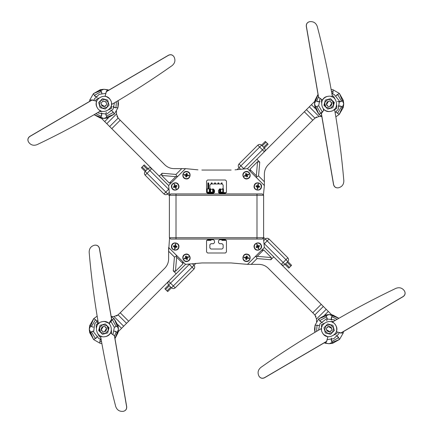<?xml version="1.0" encoding="UTF-8"?>
<svg xmlns="http://www.w3.org/2000/svg" width="433" height="433" viewBox="0 0 433 433"><rect width="100%" height="100%" fill="white"/><g stroke="black" fill="none" stroke-linecap="round" stroke-linejoin="round"><path stroke-width="0.65" d="M197.968 169.855L185.524 168.632L174.131 168.632C170.488 168.572 167.36 167.279 164.746 164.746L120.217 120.217L111.774 128.666L168.632 185.524L185.524 168.632L181.773 168.632L185.524 168.632M226.378 192.609L222.199 192.609L226.378 192.609M221.339 192.609L218.827 192.609L221.339 192.609M214.432 192.609L212.089 192.609L214.432 192.609M211.223 192.609L208.717 192.609L211.223 192.609M207.851 192.609L206.622 192.609L207.851 192.609M210.995 240.391L206.622 240.391M226.378 240.391L221.875 240.391M206.546 188.891L210.633 188.891L210.633 192.209L214.508 192.209L213.447 193.27L207.607 193.27L206.546 192.209L210.633 192.209M222.789 192.209L222.789 188.891L223.455 188.891L223.455 192.209L218.492 192.209L218.492 190.352L219.553 189.291L222.075 189.291L223.136 188.225L223.136 185.043L222.075 183.982L222.069 182.942L221.339 182.942L221.339 183.982M220.749 188.891L220.749 192.209M220.083 188.891L220.083 192.209M221.339 193.27L221.339 192.209M221.469 193.27L221.469 192.209M222.069 193.27L222.069 192.209M222.199 193.27L222.199 192.209M222.199 183.987L222.069 182.942M221.469 183.982L221.469 182.942M219.423 188.891L219.423 192.209M218.697 192.837L218.697 192.209M218.827 192.988L218.827 192.209M218.827 183.982L218.827 182.942L217.967 182.942L217.967 183.982M218.697 183.982L218.697 182.942M218.102 183.982L218.102 182.942M214.005 189.448L214.005 192.209M213.339 188.891L213.339 192.209M215.455 183.982L215.455 182.942L214.595 182.942L214.595 183.982M215.325 183.982L215.325 182.942M214.73 183.982L214.73 182.942M212.679 188.891L212.679 192.209M209.967 188.891L209.967 192.209M211.223 193.27L211.223 192.209M211.358 193.27L211.358 192.209M211.954 193.27L211.954 192.209M212.089 193.27L212.089 192.209M212.089 183.982L212.089 182.942L211.223 182.942L211.223 183.982M211.954 183.982L211.954 182.942M211.358 183.982L211.358 182.942M207.261 188.891L207.261 192.209M209.307 188.891L209.307 192.209M206.601 188.891L206.601 192.209M207.851 193.27L207.851 192.209M207.986 193.27L207.986 192.209M208.582 193.27L208.582 192.209M208.717 193.27L208.717 192.209M208.717 188.891L208.717 182.942L207.851 182.942L207.851 188.891M208.582 188.891L208.582 182.942M207.986 188.891L207.986 182.942M113.976 316.518L123.676 326.217L126.555 323.337L118.101 314.878L113.976 316.518L111.232 316.518M174.429 257.023L168.632 251.227L168.632 247.476L168.632 258.869C168.572 262.512 167.279 265.64 164.746 268.254L120.217 312.783L128.666 321.226L185.524 264.368L176.139 273.753L173.249 270.858L174.429 257.023L176.372 256.314L176.307 255.145M168.632 251.227L169.525 238.345M168.632 258.869C168.572 262.512 167.279 265.64 164.746 268.254M116.461 315.933L118.225 314.769M118.252 331.64L121.57 328.328L117.706 324.463M123.676 326.217L121.57 328.328M128.666 321.226L126.555 323.337M117.44 315.386L120.217 312.783M116.926 315.7L116.298 316.003M182.634 261.472L183.11 263.67L175.446 271.339L173.249 270.858M183.11 263.67L176.653 257.213L176.372 256.314M231.146 170.045L201.854 170.045M219.553 243.709L218.492 242.648L218.492 240.791L219.553 239.73L225.393 239.73L226.454 240.791L226.454 251.941L225.393 253.002L207.607 253.002L206.546 251.941L206.546 240.791L207.607 239.73L213.447 239.73L214.508 240.791L214.508 242.648L213.447 243.709L210.925 243.709L209.864 244.775L209.864 247.957L210.925 249.018L222.075 249.018L223.136 247.957L223.136 244.775L222.075 243.709L219.553 243.709M223.136 185.043L222.075 183.982L210.925 183.982L209.864 185.043L209.864 188.225L210.925 189.291L213.447 189.291L214.508 190.352L214.508 192.209M206.546 192.209L206.546 181.059L207.607 179.998L225.393 179.998L226.454 181.059L226.454 192.209L225.393 193.27L219.553 193.27L218.492 192.209M263.475 238.345L264.368 247.476L247.476 264.368L231.146 262.955L201.854 262.955L185.524 264.368L168.632 247.476M169.525 194.655L168.632 185.524L159.247 176.139L162.142 173.249L175.977 174.429L176.686 176.372L177.855 176.307M235.032 169.855L247.476 168.632L264.368 185.524L263.475 194.655M210.925 243.709L209.864 244.775M209.864 247.957L210.925 249.018M222.075 249.018L223.136 247.957M223.136 244.775L222.075 243.709M222.075 189.291L223.136 188.225M210.925 183.982L209.864 185.043M209.864 188.225L210.925 189.291M185.021 254.371C180.529 256.044 183.57 263.269 187.906 261.223C192.404 259.551 189.362 252.325 185.021 254.371M183.251 259.151C184.269 261.007 185.795 261.624 187.819 261.012C189.676 259.995 190.293 258.469 189.681 256.444C188.658 254.588 187.137 253.971 185.113 254.582C183.256 255.6 182.634 257.126 183.251 259.151L184.848 258.479L184.674 258.046L186.141 257.667L184.674 258.046M185.827 257.538L185.362 256.368L186.217 256.011L186.726 257.159L187.895 256.693L188.252 257.548L186.785 257.927L188.252 257.548M184.848 258.479L185.037 258.902L186.206 258.436L186.715 259.584L187.57 259.226L187.105 258.057M186.206 258.436L185.037 258.902M186.726 257.159L187.895 256.693M186.141 257.667L186.336 258.117L186.785 257.927L186.596 257.478L186.141 257.667L185.362 256.368M186.715 259.584L186.336 258.117M187.57 259.226L186.785 257.927M186.217 256.011L186.596 257.478M171.544 245.868C170.488 250.545 178.201 251.952 178.861 247.2C179.917 242.523 172.204 241.116 171.544 245.868M174.575 249.971C176.686 250.128 178.039 249.191 178.634 247.162C178.797 245.051 177.86 243.698 175.825 243.102C173.72 242.94 172.366 243.876 171.771 245.912C171.609 248.022 172.545 249.37 174.575 249.971L174.889 248.261L174.434 248.169L174.916 246.734L174.434 248.169M174.634 246.929L173.4 246.68L173.568 245.765L174.813 245.966L175.056 244.737L175.971 244.899L175.489 246.339L175.971 244.899M174.889 248.261L175.349 248.336L175.592 247.102L176.837 247.303L177 246.388L175.771 246.144M175.592 247.102L175.349 248.336M174.813 245.966L175.056 244.737M174.916 246.734L175.397 246.821L175.489 246.339L175.002 246.247L174.916 246.734L173.4 246.68M176.837 247.303L175.397 246.821M177 246.388L175.489 246.339M173.568 245.765L175.002 246.247M92.684 327.05L89.712 325.556L89.268 329.129L93.544 339.456L89.333 330.52M97.154 316.166L93.696 318.656L95.514 319.706L91.412 326.536M96.932 321.091L95.514 319.706L96.743 320.81M97.273 321.811L97.42 322.325M97.436 322.423L97.506 323.137M111.265 320.485L114.047 318.656L111.178 316.491M114.301 331.121L118.025 332.706L114.983 338.601L118.469 329.129L118.025 325.556L116.206 326.606L112.347 319.641M114.301 327.137L116.206 326.606L114.637 327.115M89.268 329.129L93.696 318.656L89.268 329.129L89.712 332.706L93.696 339.602L99.888 343.18L101.874 343.596M117.668 332.495L118.025 332.706L118.469 329.129L114.193 318.807L118.03 325.573L114.047 318.656M114.983 338.601L118.328 331.18M96.932 337.166L93.696 339.602M99.888 343.18L99.888 341.074L100.851 338.476M110.301 322.423L112.223 319.706M93.696 318.656L89.712 325.556M89.712 332.706L93.441 331.121M93.441 327.137L91.531 326.606M117.668 325.762L118.025 325.556M115.054 331.213L116.206 331.656M114.545 336.051L116.325 331.721M99.888 341.074L100.229 339.461M99.888 341.215L101.528 341.637M97.387 336.078L97.035 336.982M96.478 337.778L95.514 338.552M95.395 338.622L91.412 331.721L93.1 331.142M98.361 323.289L96.126 324.755L96.332 327.943L96.126 324.755L98.361 323.289M98.026 334.038L99.498 336.874L100.765 337.247L99.498 336.874L98.026 334.038M102.567 331.44C105.473 333.253 108.228 328.376 105.176 326.818C102.269 325.01 99.514 329.886 102.567 331.44L101.306 329.822L103.178 326.569M97.863 320.377L94.627 323.906L93.642 331.976L98.648 338.373L101.133 339.391M112.953 334.628L114.328 327.288L110.594 320.907M109.711 324.22L109.419 322.617L109.711 324.22M111.552 333.61L111.411 330.319L111.552 333.61M107.048 325.74L108.45 328.344L108.445 329.924M103.081 324.55L105.246 323.944L109.046 327.727L108.25 330.682M108.358 330.319L105.084 333.616L102.497 334.314L98.692 330.531L100.066 325.345L102.659 324.647L107.146 325.838L108.358 330.319L107.671 332.912L104.656 333.708M103.709 321.497L102.578 321.611C92.803 322.866 95.536 338.736 105.165 336.652C114.934 335.396 112.201 319.527 102.578 321.611L102.383 321.643M102.475 321.627L101.82 321.779M99.579 322.818L98.448 323.76C94.307 300.08 91.211 276.254 89.166 252.282C89.176 248.526 90.952 246.171 94.486 245.219L94.87 245.154C97.219 245.008 98.719 246.096 99.368 248.418L111.579 319.359L108.845 323.343L108.515 323.072M102.269 321.67L101.095 322.022M100.7 336.073L100.553 336.003C104.569 359.704 109.619 383.194 115.703 406.473C116.97 410.008 119.427 411.631 123.08 411.35L123.557 411.269C125.819 410.619 126.869 409.093 126.701 406.684L114.491 335.748L110.491 332.923C109.268 334.953 107.492 336.197 105.165 336.652L106.269 336.376M105.03 336.674L104.396 336.744M101.939 336.517L100.553 336.003M123.465 411.285C125.727 410.636 126.777 409.109 126.615 406.701L114.404 335.764L110.491 332.923L110.274 333.286M110.198 333.399L109.176 334.617M109.132 334.655L107.097 336.046M108.402 322.991L104.597 321.535M102.578 321.611C104.921 321.259 107.011 321.833 108.845 323.343L111.579 319.359M100.694 332.522L99.292 329.919L99.292 328.333M105.084 333.616L100.591 332.425L99.493 327.581M94.573 245.202L94.87 245.154M94.957 245.138C97.306 244.991 98.811 246.079 99.46 248.401L111.671 319.343M123.167 411.334L123.557 411.269M104.564 331.694L106.431 328.436L105.176 326.818M99.065 330.904L98.692 330.531M99.931 325.854L100.066 325.345M105.246 323.944L105.62 324.317M107.806 332.403L107.671 332.912M109.046 327.727L108.91 328.241M102.659 324.647L99.379 327.938M331.694 328.436L328.436 326.569L326.818 327.824C325.01 330.731 329.886 333.486 331.44 330.433C333.253 327.527 328.376 324.772 326.818 327.824M324.084 328.263L323.944 327.754L327.727 323.954L332.912 325.329L334.314 330.503L330.531 334.308L325.345 332.934L324.647 330.341L327.938 333.621L332.425 332.409L331.483 333.139M334.179 330L333.94 330.882M325.21 332.425L325.345 332.934M323.944 327.754L324.647 330.341L325.838 325.854L330.319 324.642L333.616 327.916L332.425 332.409M332.912 325.329L333.037 325.789M326.569 329.822L329.822 331.694L331.44 330.433M321.389 324.755L321.589 327.943L321.389 324.755L324.22 323.289L321.389 324.755M334.038 334.974L336.874 333.502L337.253 332.051L336.874 333.502L334.038 334.974M327.175 339.569L333.773 338.682L338.373 334.352L339.191 332.533M335.212 320.425L334.352 319.884L326.287 318.899L319.884 323.906L318.564 330.173M333.54 321.405L330.319 321.589L333.54 321.405M327.05 340.316L326.726 341.242M326.606 341.469L325.556 343.288L329.129 343.732L339.456 339.456L332.69 343.293M317.048 325.151L316.599 331.332M320.485 321.735L318.656 318.953L315.083 325.151L318.796 325.492M319.706 320.777L322.423 322.699M331.348 320.106L331.656 316.794L332.706 314.975L338.909 318.287L329.129 314.531L325.556 314.975L326.606 316.794L319.641 320.653M327.137 318.699L326.606 316.794L327.115 318.363M327.077 319.494L326.947 320.009M326.915 320.106L326.617 320.756M329.129 343.732L324.171 342.86L329.129 343.732L332.706 343.288L339.602 339.304L343.18 333.112L343.531 331.526M332.706 314.975L329.129 314.531L318.807 318.807L325.573 314.97L318.656 318.953L318.867 319.316M338.909 318.287L331.18 314.672M337.166 336.068L339.602 339.304M343.18 333.112L339.158 332.62M317.183 325.151L319.099 325.638M315.083 325.151L314.531 329.129L314.888 332.349L314.531 329.129L315.083 325.151L314.888 332.349M324.171 342.86L325.556 343.288M332.495 342.925L331.656 341.469L331.348 338.151M327.132 339.716L326.693 341.301M325.762 315.332L325.556 314.975M331.272 319.873L331.121 318.91M331.213 317.946L331.721 316.675L337.188 319.283M341.074 333.112L339.461 332.771M341.215 333.112L341.301 332.831M336.078 335.613L336.982 335.965M337.778 336.522L338.552 337.486M338.622 337.605L331.721 341.588L331.142 339.9M245.868 261.456C250.545 262.512 251.952 254.799 247.2 254.139C242.523 253.083 241.116 260.796 245.868 261.456M249.971 258.425C250.128 256.314 249.191 254.961 247.162 254.366C245.051 254.203 243.698 255.14 243.102 257.175C242.94 259.28 243.876 260.634 245.912 261.229C248.022 261.391 249.37 260.455 249.971 258.425L248.261 258.111L248.169 258.566L246.734 258.084L248.169 258.566M246.929 258.366L246.68 259.6L245.765 259.432L245.966 258.187L244.737 257.944L244.899 257.029L246.339 257.511L244.899 257.029M248.261 258.111L248.336 257.651L247.102 257.408L247.303 256.163L246.388 256L246.144 257.229M247.102 257.408L248.336 257.651M245.966 258.187L244.737 257.944M246.734 258.084L246.821 257.603L246.339 257.511L246.247 257.998L246.734 258.084L246.68 259.6M247.303 256.163L246.821 257.603M246.388 256L246.339 257.511M245.765 259.432L246.247 257.998M254.371 247.979C256.044 252.471 263.269 249.43 261.223 245.094C259.551 240.596 252.325 243.638 254.371 247.979M259.151 249.749C261.007 248.731 261.624 247.205 261.012 245.181C259.995 243.324 258.469 242.707 256.444 243.319C254.588 244.342 253.971 245.863 254.582 247.887C255.6 249.744 257.126 250.366 259.151 249.749L258.479 248.152L258.046 248.326L257.667 246.859L258.046 248.326M257.538 247.173L256.368 247.638L256.011 246.783L257.159 246.274L256.693 245.105L257.548 244.748L257.927 246.215L257.548 244.748M258.479 248.152L258.902 247.963L258.436 246.794L259.584 246.285L259.226 245.43L258.057 245.895M258.436 246.794L258.902 247.963M257.159 246.274L256.693 245.105M257.667 246.859L258.117 246.664L257.927 246.215L257.478 246.404L257.667 246.859L256.368 247.638M259.584 246.285L258.117 246.664M259.226 245.43L257.927 246.215M256.011 246.783L257.478 246.404M316.518 319.024L326.217 309.324L323.337 306.445L314.878 314.899L316.518 319.024L316.518 321.768M257.023 258.571L251.227 264.368L247.476 264.368L258.869 264.368C262.512 264.428 265.64 265.721 268.254 268.254L312.783 312.783L321.226 304.334L264.368 247.476L273.753 256.861L270.858 259.751L257.023 258.571L256.314 256.628L255.145 256.693M251.227 264.368L247.476 264.368M258.869 264.368C262.512 264.428 265.64 265.721 268.254 268.254M331.64 314.748L328.328 311.43L324.463 315.294M326.217 309.324L328.328 311.43M321.226 304.334L323.337 306.445M315.348 315.505L312.783 312.783M315.7 316.074L315.982 316.653M261.472 250.366L263.67 249.89L271.339 257.554L270.858 259.751M263.67 249.89L257.213 256.347L256.314 256.628M166.992 290.884L164.876 288.773L168.632 285.017L171.446 287.831L193.973 265.305C194.985 266.56 194.985 267.81 193.973 269.061L175.203 287.831C173.952 288.843 172.702 288.843 171.446 287.831L167.695 291.588L166.992 290.884L170.743 287.128M192.366 263.697L193.973 265.305L195.933 263.345M189.692 263.962L170.51 283.139L168.632 281.261C167.62 282.516 167.62 283.767 168.632 285.017L170.51 283.139L175.203 287.831M165.579 289.477L169.335 285.72M290.884 266.008L288.773 268.124L285.017 264.368L287.831 261.554L265.305 239.027C266.56 238.015 267.81 238.015 269.061 239.027L287.831 257.797C288.843 259.048 288.843 260.298 287.831 261.554L291.588 265.305L290.884 266.008L287.128 262.257M263.697 240.634L265.305 239.027L263.621 237.344M263.962 243.308L283.139 262.49L281.261 264.368C282.516 265.38 283.767 265.38 285.017 264.368L283.139 262.49L287.831 257.797M289.477 267.421L285.72 263.665M333.139 326.785L333.589 327.83M336.214 326.298L335.716 325.275C331.104 316.566 317.21 324.701 322.542 332.988C327.153 341.691 341.052 333.556 335.716 325.275L335.613 325.102M335.645 325.156L335.294 324.626M333.534 322.894L332.252 322.163C352.965 309.968 374.182 298.694 395.908 288.351C399.426 287.041 402.252 287.875 404.39 290.852L404.584 291.187C405.548 293.336 405.055 295.122 403.112 296.545L340.988 332.912L336.3 331.748L336.43 331.348M335.386 324.761L334.953 324.198M321.519 328.598L321.53 328.441C300.751 340.533 280.535 353.517 260.882 367.395C258.019 369.82 257.359 372.694 258.907 376.012L259.151 376.429C260.552 378.323 262.349 378.767 264.547 377.765L326.666 341.399L327.905 336.663C325.573 336.23 323.787 335.007 322.542 332.988L323.191 333.919M322.477 332.869L322.184 332.3M321.54 329.919L321.53 328.441M259.107 376.353C260.509 378.242 262.306 378.691 264.503 377.69L326.623 341.323L327.905 336.663L327.489 336.582M327.353 336.555L323.787 334.579M336.473 331.218L336.744 329.654M336.75 329.594L336.517 327.202M335.716 325.275C336.869 327.348 337.063 329.508 336.3 331.748L340.988 332.912M325.838 325.854L326.78 325.123M404.633 291.263C405.597 293.412 405.104 295.198 403.155 296.627L341.036 332.988M258.956 376.093L259.151 376.429M261.456 187.132C262.512 182.455 254.799 181.048 254.139 185.8C253.083 190.477 260.796 191.884 261.456 187.132M258.425 183.029C256.314 182.872 254.961 183.809 254.366 185.838C254.203 187.949 255.14 189.302 257.175 189.898C259.28 190.06 260.634 189.124 261.229 187.088C261.391 184.978 260.455 183.63 258.425 183.029L258.111 184.739L258.566 184.831L258.084 186.266L258.566 184.831M258.366 186.071L259.6 186.32L259.432 187.235L258.187 187.034L257.944 188.263L257.029 188.101L257.511 186.661L257.029 188.101M258.111 184.739L257.651 184.664L257.408 185.898L256.163 185.697L256 186.612L257.229 186.856M257.408 185.898L257.651 184.664M258.187 187.034L257.944 188.263M258.084 186.266L257.603 186.179L257.511 186.661L257.998 186.753L258.084 186.266L259.6 186.32M256.163 185.697L257.603 186.179M256 186.612L257.511 186.661M259.432 187.235L257.998 186.753M247.979 178.629C252.471 176.956 249.43 169.731 245.094 171.777C240.596 173.449 243.638 180.675 247.979 178.629M249.749 173.85C248.731 171.993 247.205 171.376 245.181 171.988C243.324 173.005 242.707 174.531 243.319 176.556C244.342 178.412 245.863 179.029 247.887 178.418C249.744 177.4 250.366 175.874 249.749 173.85L248.152 174.521L248.326 174.954L246.859 175.333L248.326 174.954M247.173 175.462L247.638 176.632L246.783 176.989L246.274 175.841L245.105 176.307L244.748 175.452L246.215 175.073L244.748 175.452M248.152 174.521L247.963 174.098L246.794 174.564L246.285 173.416L245.43 173.774L245.895 174.943M246.794 174.564L247.963 174.098M246.274 175.841L245.105 176.307M246.859 175.333L246.664 174.883L246.215 175.073L246.404 175.522L246.859 175.333L247.638 176.632M246.285 173.416L246.664 174.883M245.43 173.774L246.215 175.073M246.783 176.989L246.404 175.522M266.008 142.116L268.124 144.227L264.368 147.983L261.554 145.169L239.027 167.695C238.015 166.44 238.015 165.19 239.027 163.939L257.797 145.169C259.048 144.157 260.298 144.157 261.554 145.169L265.305 141.412L266.008 142.116L262.257 145.872M240.634 169.303L239.027 167.695L237.067 169.655M258.571 175.977L264.368 181.773L264.368 185.524L264.368 174.131C264.428 170.488 265.721 167.36 268.254 164.746L312.783 120.217L304.334 111.774L247.476 168.632L256.861 159.247L259.751 162.142L258.571 175.977L256.628 176.686L256.693 177.855M243.308 169.038L262.49 149.861L264.368 151.739C265.38 150.484 265.38 149.233 264.368 147.983L262.49 149.861L257.797 145.169M267.421 143.523L263.665 147.28M328.436 101.306L326.569 104.564L327.824 106.182C330.731 107.99 333.486 103.114 330.433 101.56C327.527 99.747 324.772 104.624 327.824 106.182M332.934 107.655L327.754 109.056L323.954 105.273L325.329 100.088L330.503 98.686L334.308 102.469L333.069 107.146M334.308 102.469L334.173 102.978M325.194 100.597L325.329 100.088M329.822 106.431L331.694 103.178L330.433 101.56M333.621 105.062L330.341 108.353L325.854 107.162L324.642 102.681L327.916 99.384L332.409 100.575L333.507 105.419M325.952 107.26L324.55 104.656L324.75 102.318M327.916 99.384L328.344 99.292M338.427 187.798L338.043 187.862C335.694 188.009 334.189 186.921 333.54 184.599L321.329 113.657L324.155 109.657C325.989 111.167 328.079 111.741 330.422 111.389C340.197 110.134 337.464 94.264 327.835 96.348C318.066 97.604 320.799 113.473 330.422 111.389L329.291 111.503M330.541 111.373L331.18 111.221M333.421 110.182L334.552 109.24C338.693 132.92 341.789 156.746 343.834 180.718C343.824 184.474 342.048 186.829 338.514 187.781L338.13 187.846C335.781 187.992 334.281 186.904 333.632 184.582L321.421 113.641M330.731 111.33L331.007 111.27M331.023 111.265L331.932 110.967M332.3 96.927L332.447 96.997C328.43 73.296 323.381 49.806 317.297 26.527C316.03 22.992 313.573 21.369 309.92 21.65L309.443 21.731C307.181 22.381 306.131 23.907 306.299 26.316L318.509 97.252L322.509 100.077C323.732 98.047 325.508 96.803 327.835 96.348L326.731 96.624M327.954 96.326L328.766 96.245M331.061 96.483L332.447 96.997M309.535 21.715C307.273 22.364 306.223 23.891 306.385 26.299L318.596 97.236L322.509 100.077L322.726 99.714M322.801 99.601L323.824 98.383M323.868 98.345L325.903 96.954M321.329 113.657L324.106 109.619L324.485 109.928M324.598 110.009L325.968 110.816M326.017 110.837L328.338 111.46M332.306 100.478L333.708 103.081L333.708 104.667M330.341 108.353L329.919 108.45M309.833 21.666L309.443 21.731M334.639 109.711L336.874 108.245L336.668 105.057L336.874 108.245L334.639 109.711M334.974 98.962L333.502 96.126L332.235 95.753L333.502 96.126L334.974 98.962M335.137 112.623L338.373 109.094L339.358 101.024L334.352 94.627L331.867 93.609M320.047 98.372L318.672 105.712L322.406 112.093M323.289 108.78L323.581 110.383L323.289 108.78M321.448 99.39L321.589 102.681L321.448 99.39M338.39 106.015L339.348 105.863M340.316 105.95L343.288 107.444L343.732 103.871L339.456 93.544L343.293 100.31M335.846 116.834L339.304 114.344L337.486 113.294L341.588 106.464M336.068 111.909L337.486 113.294L336.257 112.19M321.735 112.515L318.953 114.344L321.822 116.509M320.106 101.652L316.794 101.344L314.975 100.294L318.017 94.399L314.531 103.871L314.975 107.444L316.794 106.394L320.653 113.359M318.699 105.863L316.794 106.394L318.363 105.885M338.942 114.133L339.304 114.344L343.732 103.871L343.288 100.294L339.304 93.398L333.112 89.82L331.126 89.404M315.332 100.505L314.975 100.294L314.531 103.871L318.807 114.193L314.97 107.427L318.953 114.344L319.316 114.133M318.017 94.399L314.602 102.404M336.068 95.834L338.942 93.604M333.112 90.237L332.62 93.842M322.19 111.909L320.777 113.294M342.925 107.238L343.288 107.444L339.304 114.344L343.732 103.871M342.925 100.505L341.469 101.344L338.151 101.652L337.502 101.354M338.151 106.085L341.469 106.394M315.332 107.238L314.975 107.444M319.873 101.728L318.91 101.879M317.946 101.787L316.794 101.344M318.455 96.949L316.675 101.279M331.472 91.363L333.112 91.785L332.771 93.539M336.522 95.222L337.605 94.378L341.588 101.279L339.9 101.858M338.768 101.815L338.249 101.685M319.024 116.482L309.324 106.783L306.445 109.663L314.899 118.122L319.024 116.482L321.768 116.482M264.368 181.773L264.368 185.524M264.368 174.131C264.428 170.488 265.721 167.36 268.254 164.746M314.748 101.36L311.43 104.672L315.294 108.537M309.324 106.783L311.43 104.672M304.334 111.774L306.445 109.663M315.505 117.652L312.783 120.217M316.074 117.3L316.702 116.997M250.366 171.528L249.89 169.33L257.554 161.661L259.751 162.142M249.89 169.33L256.347 175.787L256.628 176.686M187.132 171.544C182.455 170.488 181.048 178.201 185.8 178.861C190.477 179.917 191.884 172.204 187.132 171.544M183.029 174.575C182.872 176.686 183.809 178.039 185.838 178.634C187.949 178.797 189.302 177.86 189.898 175.825C190.06 173.72 189.124 172.366 187.088 171.771C184.978 171.609 183.63 172.545 183.029 174.575L184.739 174.889L184.831 174.434L186.266 174.916L184.831 174.434M186.071 174.634L186.32 173.4L187.235 173.568L187.034 174.813L188.263 175.056L188.101 175.971L186.661 175.489L188.101 175.971M184.739 174.889L184.664 175.349L185.898 175.592L185.697 176.837L186.612 177L186.856 175.771M185.898 175.592L184.664 175.349M187.034 174.813L188.263 175.056M186.266 174.916L186.179 175.397L186.661 175.489L186.753 175.002L186.266 174.916L186.32 173.4M185.697 176.837L186.179 175.397M186.612 177L186.661 175.489M187.235 173.568L186.753 175.002M178.629 185.021C176.956 180.529 169.731 183.57 171.777 187.906C173.449 192.404 180.675 189.362 178.629 185.021M173.85 183.251C171.993 184.269 171.376 185.795 171.988 187.819C173.005 189.676 174.531 190.293 176.556 189.681C178.412 188.658 179.029 187.137 178.418 185.113C177.4 183.256 175.874 182.634 173.85 183.251L174.521 184.848L174.954 184.674L175.333 186.141L174.954 184.674M175.462 185.827L176.632 185.362L176.989 186.217L175.841 186.726L176.307 187.895L175.452 188.252L175.073 186.785L175.452 188.252M174.521 184.848L174.098 185.037L174.564 186.206L173.416 186.715L173.774 187.57L174.943 187.105M174.564 186.206L174.098 185.037M175.841 186.726L176.307 187.895M175.333 186.141L174.883 186.336L175.073 186.785L175.522 186.596L175.333 186.141L176.632 185.362M173.416 186.715L174.883 186.336M173.774 187.57L175.073 186.785M176.989 186.217L175.522 186.596M105.95 92.684L106.274 91.758M106.394 91.531L107.444 89.712L103.871 89.268L93.544 93.544L102.48 89.333M115.952 107.849L116.401 101.668M112.515 111.265L114.344 114.047L117.917 107.849L114.204 107.508M110.816 110.355L111.725 110.707M113.294 112.223L111.909 110.81M101.652 112.894L101.344 116.206L100.294 118.025L94.091 114.713L103.871 118.469L107.444 118.025L106.394 116.206L113.359 112.347M105.863 114.301L106.394 116.206L105.885 114.637M105.923 113.506L106.053 112.991M106.085 112.894L106.383 112.244M103.871 89.268L108.829 90.14L103.871 89.268L100.294 89.712L93.398 93.696L89.82 99.888L89.469 101.474M100.505 117.668L100.294 118.025L103.871 118.469L114.193 114.193L107.427 118.03L114.344 114.047M94.091 114.713L102.404 118.398M97.165 97.436L94.448 95.514L93.398 93.696M89.82 99.888L93.842 100.38M115.817 107.849L112.791 106.464M117.917 107.849L118.469 103.871L118.112 100.651L118.469 103.871L117.917 107.849L118.112 100.651M108.829 90.14L107.444 89.712M100.505 90.075L101.879 93.441M105.868 93.284L106.307 91.699M107.238 117.668L107.444 118.025M101.728 113.127L101.879 114.09M101.787 115.054L101.344 116.206M95.812 113.717L101.279 116.325M91.926 99.888L93.539 100.229M91.785 99.888L91.699 100.169M95.222 96.478L94.448 95.514M94.378 95.395L101.279 91.412L101.858 93.1M106.431 103.178C105.679 99.834 100.272 101.295 101.306 104.564L104.564 106.431L106.182 105.176C107.99 102.269 103.114 99.514 101.56 102.567C99.747 105.473 104.624 108.228 106.182 105.176M108.932 104.786L109.056 105.246L105.273 109.046L100.088 107.671L98.686 102.497L102.469 98.692L107.655 100.066L108.353 102.659L105.062 99.379L100.575 100.591L101.517 99.861M102.096 99.065L102.469 98.692M107.79 100.575L107.655 100.066M108.683 105.62L109.056 105.246L108.353 102.659L107.162 107.146L102.681 108.358L99.384 105.084L100.575 100.591M98.821 103L98.686 102.497M100.088 107.671L99.947 107.162M28.567 142.073L28.367 141.737C27.403 139.588 27.896 137.802 29.845 136.373L91.964 100.012L96.7 101.252C95.937 103.492 96.131 105.652 97.284 107.725C101.896 116.434 115.79 108.299 110.458 100.012C105.847 91.309 91.948 99.444 97.284 107.725L96.786 106.702M97.338 107.817L97.706 108.374M99.466 110.106L100.748 110.837C80.035 123.032 58.818 134.306 37.092 144.649C33.574 145.959 30.748 145.125 28.61 142.148L28.416 141.813C27.452 139.664 27.945 137.878 29.888 136.455L92.013 100.088M97.387 107.898L97.598 108.218M97.604 108.228L97.842 108.553M111.481 104.402L111.47 104.559C132.249 92.467 152.465 79.483 172.118 65.605C174.981 63.18 175.641 60.306 174.093 56.988L173.85 56.571C172.448 54.677 170.651 54.233 168.453 55.235L106.334 91.601L105.095 96.337C107.427 96.77 109.213 97.993 110.458 100.012L109.809 99.081M110.518 100.12L110.707 100.478M111.46 103.081L111.47 104.559M173.893 56.647C172.491 54.758 170.694 54.309 168.497 55.31L106.377 91.677L105.095 96.337L105.511 96.418M105.647 96.445L106.48 96.694M106.762 96.808L109.213 98.421M91.964 100.012L96.727 101.187L96.57 101.652M96.527 101.782L96.256 103.346M96.25 103.406L96.483 105.798M107.162 107.146L106.22 107.877M174.044 56.907L173.85 56.571M111.611 108.245L111.411 105.057L111.611 108.245L108.78 109.711L111.611 108.245M98.962 98.026L96.126 99.498L95.747 100.949L96.126 99.498L98.962 98.026M105.825 93.431L99.227 94.318L94.627 98.648L93.809 100.467M97.788 112.575L98.648 113.116L106.713 114.101L113.116 109.094L114.436 102.827M99.46 111.595L102.681 111.411L99.46 111.595M116.482 113.976L106.783 123.676L109.663 126.555L118.122 118.101L116.482 113.976L116.482 111.232M174.131 168.632C170.488 168.572 167.36 167.279 164.746 164.746M101.36 118.252L104.672 121.57L108.537 117.706M106.783 123.676L104.672 121.57M111.774 128.666L109.663 126.555M117.652 117.495L120.217 120.217M117.3 116.926L116.997 116.298M171.528 182.634L169.33 183.11L161.661 175.446L162.142 173.249M169.33 183.11L175.787 176.653L176.686 176.372M142.116 166.992L144.227 164.876L147.983 168.632L145.169 171.446L167.695 193.973C166.44 194.985 165.19 194.985 163.939 193.973L145.169 175.203C144.157 173.952 144.157 172.702 145.169 171.446L141.412 167.695L142.116 166.992L145.872 170.743M169.303 192.366L167.695 193.973L169.379 195.656M169.038 189.692L149.861 170.51L151.739 168.632C150.484 167.62 149.233 167.62 147.983 168.632L149.861 170.51L145.169 175.203M143.523 165.579L147.28 169.335M169.379 237.739L169.379 195.261L170.705 193.935L262.295 193.935L263.621 195.261L263.621 237.739L262.295 239.065L170.705 239.065L169.379 237.739L256.986 237.739L256.986 195.261L176.014 195.261L176.014 239.065M176.653 257.213L175.446 271.339M189.681 256.444L188.084 257.115M175.825 243.102L175.517 244.807M243.102 257.175L244.807 257.483M256.444 243.319L257.115 244.916M257.213 256.347L271.339 257.554M188.945 264.033L193.973 269.061M264.033 244.055L269.061 239.027M257.175 189.898L257.483 188.193M243.319 176.556L244.916 175.885M244.055 168.967L239.027 163.939M256.347 175.787L257.554 161.661M189.898 175.825L188.193 175.517M176.556 189.681L175.885 188.084M175.977 174.429L181.773 168.632M175.787 176.653L161.661 175.446M168.967 188.945L163.939 193.973M176.014 193.935L176.014 195.261L169.379 195.261M256.986 239.065L256.986 237.739L263.621 237.739M263.621 195.261L256.986 195.261L256.986 193.935"/></g></svg>

